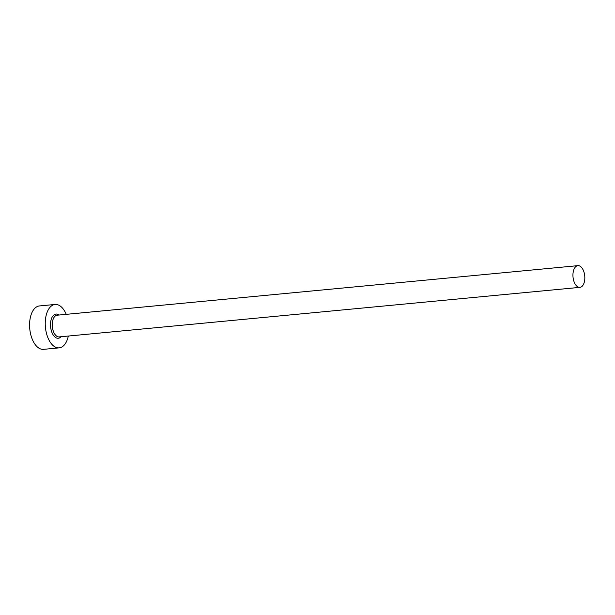 <?xml version="1.0" encoding="UTF-8"?>
<svg xmlns="http://www.w3.org/2000/svg" width="615" height="615" viewBox="0 0 615 615"><rect width="100%" height="100%" fill="white"/><g stroke="black" fill="none" stroke-linecap="round" stroke-linejoin="round"><path stroke-width="0.92" d="M573.664 280.509A10.901 5.889 84.6 0 0 579.914 287.351A10.901 5.889 84.6 0 0 584.104 272.491A10.901 5.889 84.6 0 0 577.854 265.649A10.901 5.889 84.6 0 0 573.664 280.509M66.251 314.342A21.802 11.777 84.6 0 0 55.066 304.463A21.802 11.777 84.6 0 0 46.694 334.176A21.802 11.777 84.6 0 0 59.201 347.859A21.802 11.777 84.6 0 0 68.319 336.044M55.066 304.463L39.414 305.947A21.802 11.777 84.6 0 0 31.034 335.667A21.802 11.777 84.6 0 0 43.55 349.351L59.201 347.859M61.046 336.736A12.146 6.557 -95.4 0 1 51.314 330.624A12.146 6.557 -95.4 0 1 51.96 317.486A12.146 6.557 -95.4 0 1 58.979 315.034M577.854 265.649L57.141 315.211A10.901 5.889 84.6 0 0 52.952 330.071A10.901 5.889 84.6 0 0 59.209 336.912L579.914 287.351"/></g></svg>
